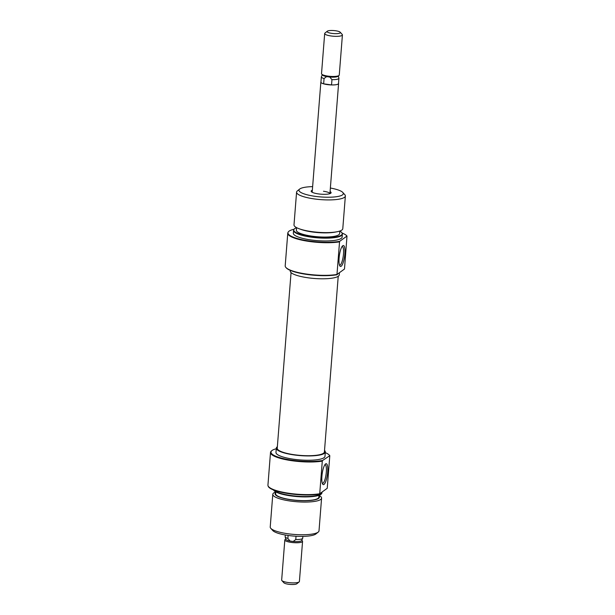 <?xml version="1.0" encoding="UTF-8"?>
<svg xmlns="http://www.w3.org/2000/svg" width="615" height="615" viewBox="0 0 615 615"><rect width="100%" height="100%" fill="white"/><g stroke="black" fill="none" stroke-linecap="round" stroke-linejoin="round"><path stroke-width="0.92" d="M291.056 272.583L277.234 448.22A23.654 5.343 4.5 0 0 294.362 454.754A23.654 5.343 4.5 0 0 324.405 451.933L338.227 276.296M330.086 191.596A10.009 2.26 -175.5 0 1 330.801 193.218A10.009 2.26 -175.5 0 1 318.401 193.902A10.009 2.26 -175.5 0 1 311.39 191.688A10.009 2.26 -175.5 0 1 312.351 190.196M294.039 229.264A29.866 6.75 4.5 0 0 288.112 232.232A29.866 6.75 4.5 0 0 309.583 241.034A29.866 6.75 4.5 0 0 339.672 241.349L339.542 241.849A30.027 6.788 -175.5 0 1 309.499 241.495A30.027 6.788 -175.5 0 1 287.766 233.208L285.199 265.826A30.027 6.788 4.5 0 0 285.89 267.464A30.027 6.788 4.5 0 0 306.931 274.121A30.027 6.788 4.5 0 0 336.974 274.467L344.492 269.032L346.998 236.052A29.866 6.75 4.5 0 0 342.063 233.039M337.212 274.705A29.589 6.688 -175.5 0 1 307.023 274.459A29.589 6.688 -175.5 0 1 286.29 267.902L285.89 267.464M339.088 258.069A10.563 2.645 -82.1 0 1 342.709 245.777A10.563 2.645 -82.1 0 1 344.861 253.895A10.563 2.645 -82.1 0 1 339.887 265.995A10.563 2.645 -82.1 0 1 339.088 258.069M339.495 265.173A9.456 2.368 97.9 0 0 339.603 265.196A9.456 2.368 97.9 0 0 343.493 253.964A9.456 2.368 97.9 0 0 342.217 246.469A9.456 2.368 97.9 0 0 342.101 246.461M336.912 231.778L335.167 232.109A22.248 5.028 -175.5 0 1 312.259 231.97A22.248 5.028 -175.5 0 1 300.996 229.418L299.321 228.818A24.469 5.527 4.5 0 0 311.713 231.617A24.469 5.527 4.5 0 0 336.912 231.778A24.469 5.527 4.5 0 0 342.786 228.703L345.361 196.008A24.469 5.527 -175.5 0 1 314.288 198.922A24.469 5.527 -175.5 0 1 296.576 192.164A24.469 5.527 -175.5 0 1 297.337 190.942L299.659 189.066A22.248 5.028 4.5 0 0 315.065 196.323A22.248 5.028 4.5 0 0 342.801 192.464A22.248 5.028 4.5 0 0 330.37 188.029M296.568 227.719A24.308 5.497 4.5 0 0 293.885 229.526A24.308 5.497 4.5 0 0 311.351 236.698A24.308 5.497 4.5 0 0 342.178 233.331A24.308 5.497 4.5 0 0 339.811 231.117M342.178 233.331L342.301 233.769A24.469 5.527 -175.5 0 1 342.355 234.246A24.469 5.527 -175.5 0 1 311.275 237.159A24.469 5.527 -175.5 0 1 293.563 230.402A24.469 5.527 -175.5 0 1 293.686 229.949L293.885 229.526M287.766 233.208A30.027 6.788 -175.5 0 1 287.92 232.647L288.112 232.232M342.801 192.464L344.8 194.678A24.469 5.527 -175.5 0 1 345.361 196.008M290.303 270.4L290.257 271.007A24.577 5.558 4.5 0 0 308.046 277.796A24.577 5.558 4.5 0 0 339.265 274.867L339.403 273.121M293.563 230.402L293.34 233.216A24.469 5.527 4.5 0 0 311.052 239.965A24.469 5.527 4.5 0 0 342.132 237.052L342.355 234.246M296.568 227.635L296.368 230.187A21.686 4.905 4.5 0 0 312.066 236.175A21.686 4.905 4.5 0 0 339.611 233.592L339.818 231.04M338.527 83.24A8.894 2.014 -175.5 0 1 338.596 83.532L329.924 193.656A8.894 2.014 4.5 0 0 323.482 191.25M296.576 192.164L294.001 224.867A24.469 5.527 4.5 0 0 299.321 228.818M339.672 241.349L346.998 236.052M339.542 241.849L336.974 274.467M312.628 186.637A22.248 5.028 4.5 0 0 299.659 189.066M292.402 460.243A29.589 6.688 4.5 0 0 322.598 460.489L322.291 461.119A30.027 6.788 -175.5 0 1 292.248 460.766A30.027 6.788 -175.5 0 1 270.508 452.471A30.027 6.788 -175.5 0 1 271.446 450.964L271.915 450.595A29.589 6.688 4.5 0 0 292.402 460.243M276.266 448.758A29.589 6.688 4.5 0 0 271.915 450.595M327.687 472.082A10.563 2.645 -82.1 0 1 322.721 484.182A10.563 2.645 -82.1 0 1 321.914 476.256A10.563 2.645 -82.1 0 1 325.535 463.964A10.563 2.645 -82.1 0 1 327.687 472.082M322.329 483.359A9.456 2.368 97.9 0 0 322.429 483.382A9.456 2.368 97.9 0 0 326.319 472.151A9.456 2.368 97.9 0 0 325.043 464.656A9.456 2.368 97.9 0 0 324.935 464.648M275.72 492.623A22.248 5.028 4.5 0 0 291.172 499.834A22.248 5.028 4.5 0 0 318.962 496.028M319.008 495.375A24.469 5.527 -175.5 0 1 321.584 498.15A24.469 5.527 -175.5 0 1 290.503 501.064A24.469 5.527 -175.5 0 1 272.791 494.306A24.469 5.527 -175.5 0 1 275.766 491.977M273.767 490.063A24.469 5.527 4.5 0 0 290.941 495.521A24.469 5.527 4.5 0 0 321.891 493.069L321.699 493.484A24.308 5.497 -175.5 0 1 290.949 495.921A24.308 5.497 -175.5 0 1 273.521 489.971M321.891 493.069A24.469 5.527 4.5 0 0 322.022 492.607L322.029 492.469M270.508 452.471L267.94 485.089A30.027 6.788 4.5 0 0 268.002 485.673A30.027 6.788 4.5 0 0 289.68 493.384A30.027 6.788 4.5 0 0 319.723 493.737L327.234 488.295L329.801 455.677L322.598 460.489M319.785 494.099A29.866 6.75 -175.5 0 1 289.688 493.784A29.866 6.75 -175.5 0 1 268.132 486.111L268.002 485.673M318.239 532.075L315.925 533.943A22.248 5.028 -175.5 0 1 288.374 535.481A22.248 5.028 -175.5 0 1 272.783 530.553L270.785 528.339A24.469 5.527 4.5 0 0 287.935 533.759A24.469 5.527 4.5 0 0 318.239 532.075A24.469 5.527 4.5 0 0 319.008 530.845L321.584 498.15M324.52 450.426A24.577 5.558 -175.5 0 1 325.327 452.002A24.577 5.558 -175.5 0 1 294.108 454.931A24.577 5.558 -175.5 0 1 276.32 448.151A24.577 5.558 -175.5 0 1 277.357 446.713M325.327 452.002L324.989 456.322A24.577 5.558 -175.5 0 1 293.77 459.251A24.577 5.558 -175.5 0 1 275.974 452.471L276.32 448.151M319.723 493.737L322.291 461.119M319.016 495.298L318.87 497.143A21.686 4.905 -175.5 0 1 291.325 499.726A21.686 4.905 -175.5 0 1 275.628 493.737L275.774 491.892M272.791 494.306L270.223 527.009A24.469 5.527 4.5 0 0 270.785 528.339M329.563 455.446A29.589 6.688 4.5 0 0 329.294 455.108L329.694 455.554A30.027 6.788 -175.5 0 1 329.801 455.677M329.294 455.108A29.589 6.688 4.5 0 0 325.281 452.617M338.596 83.532A8.894 2.014 -175.5 0 1 327.295 84.593A8.894 2.014 -175.5 0 1 320.853 82.133A8.894 2.014 -175.5 0 1 320.961 81.864M342.417 34.924L339.265 75.053A8.894 2.014 -175.5 0 1 338.98 75.499L337.996 76.298A7.949 1.799 -175.5 0 1 329.748 77.029A7.949 1.799 -175.5 0 1 328.149 76.844A7.949 1.799 -175.5 0 1 326.642 76.598A7.949 1.799 -175.5 0 1 322.575 75.084L321.722 74.138A8.894 2.014 -175.5 0 1 321.522 73.654L324.682 33.533A8.894 2.014 4.5 0 0 331.116 35.985A8.894 2.014 4.5 0 0 342.417 34.924A8.894 2.014 4.5 0 0 342.217 34.44L340.218 32.226A6.673 1.507 -175.5 0 1 331.892 33.387A6.673 1.507 -175.5 0 1 327.272 31.211A6.673 1.507 -175.5 0 1 335.544 30.75A6.673 1.507 -175.5 0 1 340.218 32.226M338.98 75.499A8.894 2.014 -175.5 0 1 327.964 76.114A8.894 2.014 -175.5 0 1 321.722 74.138M327.272 31.211L324.958 33.087A8.894 2.014 4.5 0 0 324.682 33.533M302.864 536.38L302.726 538.133A8.81 1.991 -175.5 0 1 302.68 538.294L301.65 540.5A7.949 1.799 -175.5 0 1 293.194 541.484A7.949 1.799 -175.5 0 1 291.595 541.3A7.949 1.799 -175.5 0 1 290.088 541.046L287.866 538.433A8.81 1.991 -175.5 0 1 285.183 536.918A8.81 1.991 -175.5 0 1 285.16 536.749L285.299 534.996M301.781 540.224L302.357 540.862A8.894 2.014 -175.5 0 1 302.565 541.346A8.894 2.014 -175.5 0 1 291.264 542.399A8.894 2.014 -175.5 0 1 284.822 539.947A8.894 2.014 -175.5 0 1 285.099 539.501L285.767 538.963M299.128 581.913L296.807 583.789A6.673 1.507 -175.5 0 1 288.543 584.25A6.673 1.507 -175.5 0 1 283.869 582.774L281.87 580.56A8.894 2.014 4.5 0 0 288.104 582.528A8.894 2.014 4.5 0 0 299.128 581.913A8.894 2.014 4.5 0 0 299.405 581.467L302.565 541.346M302.68 538.294A8.81 1.991 -175.5 0 1 295.769 539.532L293.194 541.484L290.088 541.046A7.949 1.799 -175.5 0 1 285.852 539.255L285.183 536.918M284.822 539.947L281.662 580.076A8.894 2.014 4.5 0 0 281.87 580.56M295.769 539.532L296.03 536.234M288.104 535.442L287.866 538.433M326.642 76.598L324.059 78.543A8.81 1.991 -175.5 0 1 321.361 76.867A8.81 1.991 -175.5 0 1 321.399 76.706L322.298 74.776M338.312 76.037L338.903 78.082A8.81 1.991 -175.5 0 1 338.919 78.251A8.81 1.991 -175.5 0 1 331.962 79.65L329.748 77.029M331.962 79.65L331.546 84.924L323.644 83.825L324.059 78.543M323.644 83.825A8.81 1.991 -175.5 0 1 320.938 82.141L321.361 76.867M338.919 78.251L338.504 83.525A8.81 1.991 -175.5 0 1 331.546 84.924M312.189 192.264L320.853 82.133"/></g></svg>
